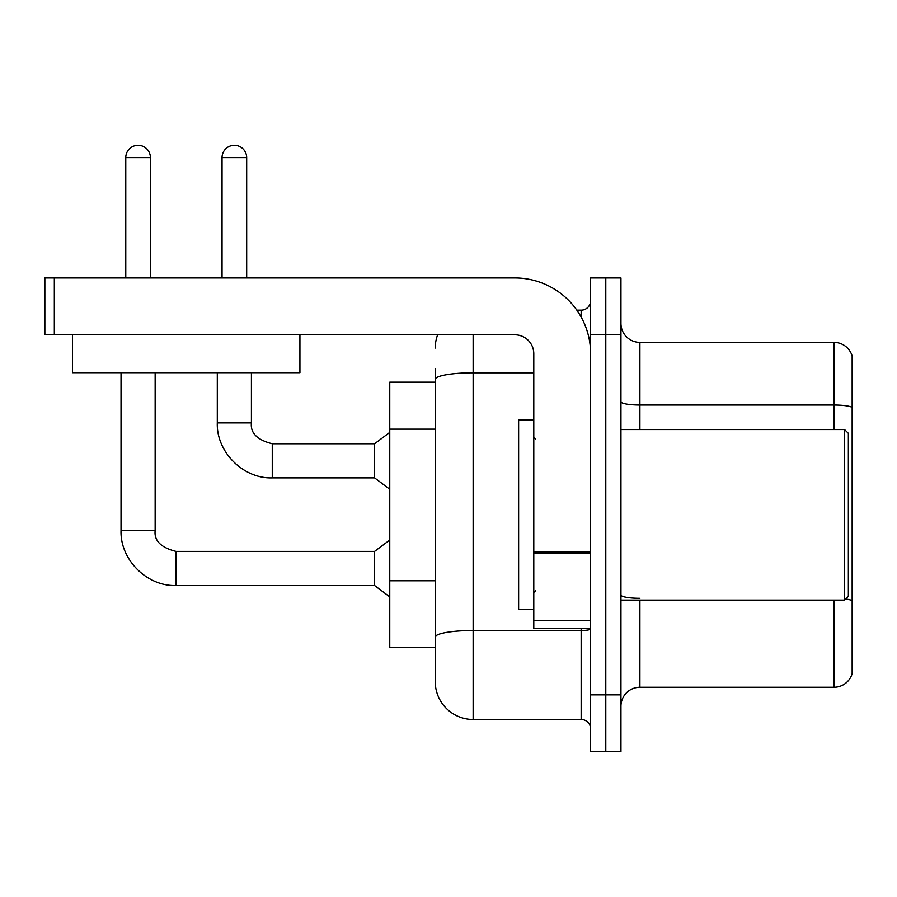 <?xml version="1.0" encoding="UTF-8"?>
<svg xmlns="http://www.w3.org/2000/svg" width="897" height="897" viewBox="0 0 897 897"><rect width="100%" height="100%" fill="white"/><g stroke="black" fill="none" stroke-linecap="round" stroke-linejoin="round"><path stroke-width="1.35" d="M435.236 382.178L389.758 382.178L389.758 647.477L435.236 647.477L435.236 681.597L435.236 382.178M620.948 706.231A18.949 18.949 0 0 1 639.897 687.281L833.952 687.281L833.952 600.104M605.789 694.861L605.789 751.708L620.948 751.708L620.948 694.861L605.789 694.861L605.789 751.708L590.63 751.708L590.63 694.861L605.789 694.861L605.789 334.794L605.789 694.861M590.63 694.861L590.63 277.947L605.789 277.947L605.789 334.794L605.789 277.947L620.948 277.947L620.948 694.861M852.15 356.019A18.949 18.949 0 0 0 833.952 342.374A18.949 18.949 0 0 1 852.15 356.019L852.15 673.636A18.949 18.949 0 0 1 833.952 687.281M852.15 407.384A18.949 3.285 180 0 0 833.952 405.018L833.952 342.374L639.897 342.374A18.949 18.949 0 0 1 620.948 323.425A18.949 18.949 0 0 0 639.897 342.374L639.897 429.551M473.134 334.794L473.134 719.495L581.155 719.495L581.155 628.528M576.849 310.16L581.155 310.16A9.475 9.475 0 0 0 590.63 300.686A9.475 9.475 0 0 1 581.155 310.16A9.475 9.475 0 0 0 590.63 300.686M435.236 415.883L435.236 368.902M435.236 660.753L435.236 594.027M590.63 728.969A9.475 9.475 0 0 0 581.155 719.495M435.236 348.058A37.898 37.898 0 0 1 437.635 334.794A37.898 37.898 0 0 0 435.236 348.058A37.898 37.898 0 0 1 437.635 334.794M473.134 719.495A37.898 37.898 0 0 1 435.236 681.597M125.771 277.947L125.771 157.603A12.323 12.323 0 0 1 138.082 145.292A12.323 12.323 0 0 1 150.404 157.603L150.404 277.947M121.028 372.692L121.028 530.553L155.147 530.553C153.992 540.667 160.944 547.619 175.991 551.397L374.587 551.397L374.587 585.517L175.991 585.517L175.991 551.431M155.147 530.553C153.992 540.667 160.944 547.619 175.991 551.397C160.944 547.619 153.992 540.667 155.147 530.553C153.992 540.667 160.944 547.619 175.991 551.397C160.944 547.619 153.992 540.667 155.147 530.553L155.147 372.692M222.041 277.947L222.041 157.603A12.323 12.323 0 0 1 234.352 145.292A12.323 12.323 0 0 1 246.675 157.603L246.675 277.947M217.298 372.692L217.298 422.913C216.267 451.931 243.244 478.908 272.262 477.877C243.244 478.908 216.267 451.931 217.298 422.913C216.267 451.931 243.244 478.908 272.262 477.877C243.244 478.908 216.267 451.931 217.298 422.913L251.418 422.913C250.263 433.027 257.215 439.978 272.262 443.757L374.587 443.757L374.587 477.877L272.262 477.877L272.262 443.791M590.63 628.528L533.782 628.528L533.782 551.902L590.63 551.902L590.63 353.743A75.808 75.808 0 0 0 514.822 277.947L54.325 277.947L54.325 334.794L514.822 334.794A18.949 18.949 0 0 1 533.782 353.743L533.782 551.902M54.325 334.794L44.85 334.794L44.85 277.947L54.325 277.947M533.782 420.076L518.623 420.076L518.623 609.579L533.782 609.579M844.57 600.104L848.36 596.314L848.36 433.341L844.57 429.551L844.57 600.104L620.948 600.104M299.923 334.794L299.923 372.692L72.522 372.692L72.522 334.794M435.236 429.147L389.758 429.147M435.236 580.763L389.758 580.763M639.897 600.104L639.897 687.281M833.952 429.551L833.952 405.018L639.897 405.018A18.949 3.285 -0 0 1 620.948 401.721M852.15 600.687A18.949 3.285 180 0 0 845.658 599.017M620.948 334.794L590.63 334.794M639.897 598.31A18.949 3.285 0 0 1 620.948 595.025M590.63 628.887A9.475 1.648 0 0 1 581.155 630.524L473.134 630.524A37.898 6.582 180 0 0 435.236 637.105M435.236 379.386A37.898 6.582 180 0 1 473.134 372.804L533.782 372.804M581.155 317.045L581.155 310.16M125.771 157.603L150.404 157.603M222.041 157.603L246.675 157.603M590.63 553.55L533.782 553.55M533.782 620.702L590.63 620.702M121.028 530.553C119.996 559.571 146.973 586.548 175.991 585.517C146.973 586.548 119.996 559.571 121.028 530.553C119.996 559.571 146.973 586.548 175.991 585.517C146.973 586.548 119.996 559.571 121.028 530.553C119.996 559.571 146.973 586.548 175.991 585.517M374.587 585.517L389.758 596.886M374.587 551.397L389.758 540.028M272.262 443.757C257.215 439.978 250.263 433.027 251.418 422.913C250.263 433.027 257.215 439.978 272.262 443.757C257.215 439.978 250.263 433.027 251.418 422.913L251.418 372.692M374.587 477.877L389.758 489.246M374.587 443.757L389.758 432.388M535.677 439.025L533.782 437.131M620.948 429.551L844.57 429.551M535.677 590.63L533.782 592.525"/></g></svg>

